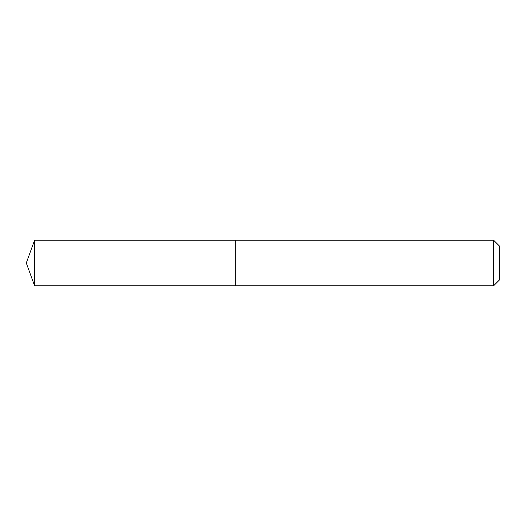 <?xml version="1.0" encoding="UTF-8"?>
<svg xmlns="http://www.w3.org/2000/svg" width="526" height="526" viewBox="0 0 526 526"><rect width="100%" height="100%" fill="white"/><g stroke="black" fill="none" stroke-linecap="round" stroke-linejoin="round"><path stroke-width="0.39" stroke-dasharray="2.63 1.97" d="M34.584 285.763L34.584 240.237M235.681 285.763L235.681 240.237M499.7 279.694L499.7 246.306M493.631 285.763L493.631 240.237M235.78 285.763L235.78 240.237M235.681 263L235.681 285.664L235.681 263"/><path stroke-width="0.79" d="M34.584 240.237L34.584 285.763L235.681 285.763L235.681 240.237L34.584 240.237L26.3 263L34.584 285.763M493.631 240.237L499.7 246.306L499.7 279.694L493.631 285.763L493.631 240.237L235.78 240.237L235.78 285.763L493.631 285.763"/></g></svg>
